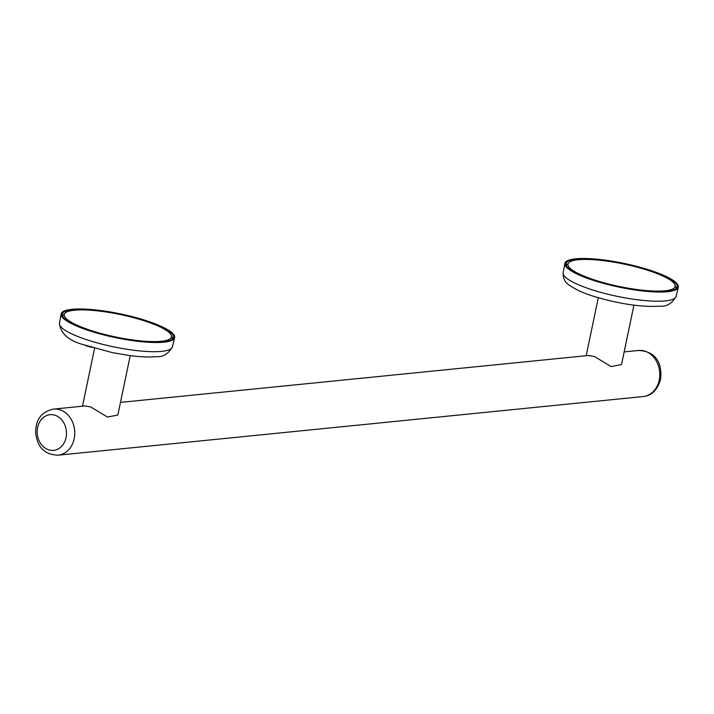 <?xml version="1.0" encoding="UTF-8"?>
<svg xmlns="http://www.w3.org/2000/svg" width="714" height="714" viewBox="0 0 714 714"><rect width="100%" height="100%" fill="white"/><g stroke="black" fill="none" stroke-linecap="round" stroke-linejoin="round"><path stroke-width="1.07" d="M53.943 450.338A17.93 14.61 -95.7 0 0 66.322 430.685A17.93 14.61 -95.7 0 0 49.721 414.736A17.93 14.61 -95.7 0 0 37.333 434.389A17.93 14.61 -95.7 0 0 53.943 450.338M91.829 347.37A8.184 1.714 -168.2 0 1 87.777 346.326L87.777 346.326A8.184 1.714 -168.2 0 1 87.037 346.076A8.184 1.714 -168.2 0 1 84.6 344.969M638.37 350.485A23.151 18.876 84.3 0 1 638.557 350.467A23.151 18.876 84.3 0 1 659.209 380.071A23.151 18.876 84.3 0 1 643.171 396.547L58.164 455.175A23.151 18.876 -95.7 0 0 58.584 455.121A23.151 18.876 -95.7 0 0 74.604 429.998A23.151 18.876 -95.7 0 0 53.55 409.095L84.886 405.954L90.651 406.944L107.484 417.047L117.828 415.039L130.234 355.643M74.497 310.215A54.764 11.46 11.8 0 0 64.983 313.25A54.764 11.46 11.8 0 0 97.077 332.376A54.764 11.46 11.8 0 0 161.275 341.274A54.764 11.46 11.8 0 0 171.369 335.473A54.764 11.46 11.8 0 0 132.429 317.382A54.764 11.46 11.8 0 0 74.497 310.215M62.707 316.32A55.942 11.71 -168.2 0 1 63.439 314.928L64.983 313.25M172.734 338.731A56.718 11.87 11.8 0 0 171.994 337.285M72.89 309.635A56.79 11.888 -168.2 0 1 136.401 317.998A56.79 11.888 -168.2 0 1 173.466 337.427A56.79 11.888 -168.2 0 1 162.881 341.854A56.79 11.888 -168.2 0 1 99.665 333.572A56.79 11.888 -168.2 0 1 62.279 314.196A56.79 11.888 -168.2 0 1 72.89 309.635M163.809 342.184A57.959 12.129 -168.2 0 1 99.291 333.733A57.959 12.129 -168.2 0 1 61.136 313.964A57.959 12.129 -168.2 0 1 71.971 309.305A57.959 12.129 -168.2 0 1 136.785 317.837A57.959 12.129 -168.2 0 1 174.609 337.668A57.959 12.129 -168.2 0 1 163.809 342.184M120.47 402.384L588.577 355.474L594.343 356.464L611.184 366.577L621.519 364.559L633.934 305.164M664.966 290.794A54.764 11.46 11.8 0 0 675.06 284.993A54.764 11.46 11.8 0 0 636.12 266.911A54.764 11.46 11.8 0 0 578.197 259.735A54.764 11.46 11.8 0 0 568.674 262.77A54.764 11.46 11.8 0 0 600.769 281.896A54.764 11.46 11.8 0 0 664.966 290.794M675.06 284.993L675.81 287.153A55.942 11.71 -168.2 0 1 675.917 288.715M567.38 264.18A56.718 11.87 11.8 0 0 566.122 265.206M666.573 291.374A56.79 11.888 -168.2 0 1 603.357 283.092A56.79 11.888 -168.2 0 1 565.97 263.716A56.79 11.888 -168.2 0 1 576.582 259.155A56.79 11.888 -168.2 0 1 640.092 267.518A56.79 11.888 -168.2 0 1 677.158 286.948A56.79 11.888 -168.2 0 1 666.573 291.374M575.663 258.825A57.959 12.129 -168.2 0 1 640.476 267.357A57.959 12.129 -168.2 0 1 678.3 287.189A57.959 12.129 -168.2 0 1 667.501 291.705A57.959 12.129 -168.2 0 1 602.991 283.253A57.959 12.129 -168.2 0 1 564.836 263.484A57.959 12.129 -168.2 0 1 575.663 258.825M676.435 288.251A56.718 11.87 11.8 0 0 675.685 286.805M566.407 265.84A55.942 11.71 -168.2 0 1 567.13 264.448L568.674 262.77M63.689 314.66A56.718 11.87 11.8 0 0 62.43 315.686M171.369 335.473L172.11 337.633A55.942 11.71 -168.2 0 1 172.226 339.195M624.161 351.913L638.557 350.467C658.62 351.395 662.119 366.96 660.566 379.5C657.317 390.094 651.516 395.779 643.171 396.547A23.151 18.876 84.3 0 1 642.993 396.565M161.676 351.368A57.709 12.076 -168.2 0 1 97.443 342.952A57.709 12.076 -168.2 0 1 59.458 323.263C60.645 333.804 69.026 341.042 84.582 344.96L112.089 352.564L129.27 355.518C140.06 356.955 149.101 357.339 156.366 356.661C162.953 357.223 168.299 353.957 172.422 346.87A57.709 12.076 -168.2 0 1 161.676 351.368M563.15 272.784C562.962 278.326 564.952 282.414 569.129 285.056C575.654 289.625 584.097 293.463 594.459 296.56C619.591 304.039 641.458 307.243 660.066 306.19C666.644 306.752 671.999 303.486 676.122 296.39A57.709 12.076 -168.2 0 1 665.368 300.889A57.709 12.076 -168.2 0 1 601.134 292.472A57.709 12.076 -168.2 0 1 563.15 272.784L564.836 263.484M58.164 455.175C41.394 454.604 37.431 443.947 35.7 433.746C35.521 423.572 38.038 412.835 53.068 409.149L53.55 409.095A23.151 18.876 -95.7 0 0 53.131 409.14M84.555 344.951L87.777 346.326A34.95 34.95 0 0 0 91.927 347.397M59.458 323.263L61.136 313.964M586.176 355.715L598.296 297.72M676.122 296.39L678.3 287.189M172.422 346.87L174.609 337.668M82.485 406.195L94.596 348.2"/></g></svg>
